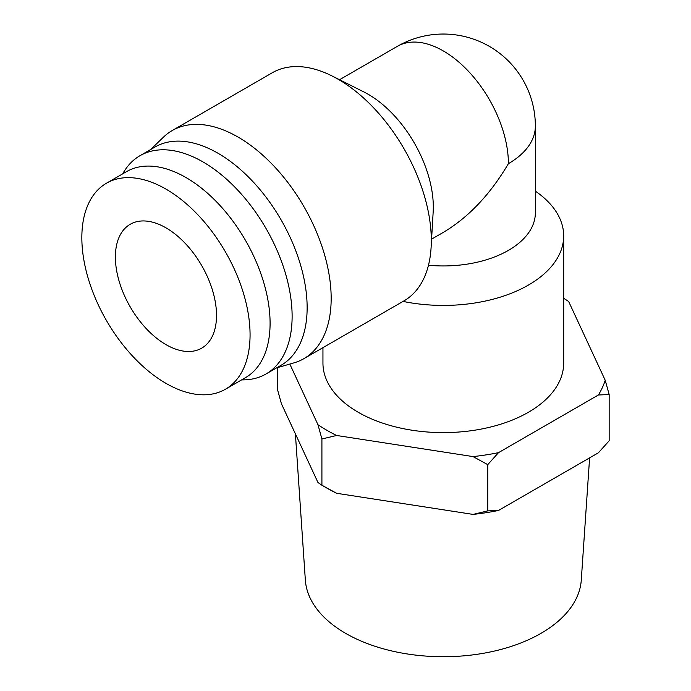 <?xml version="1.0" encoding="UTF-8"?>
<svg xmlns="http://www.w3.org/2000/svg" width="691" height="691" viewBox="0 0 691 691"><rect width="100%" height="100%" fill="white"/><g stroke="black" fill="none" stroke-linecap="round" stroke-linejoin="round"><path stroke-width="1.04" d="M115.388 257.026A71.51 41.287 60 0 1 130.202 224.29A71.51 41.287 60 0 1 201.712 265.577A71.51 41.287 60 0 1 201.712 348.152A71.51 41.287 60 0 1 146.604 328.994A71.51 41.287 60 0 1 115.388 257.026M106.483 183.21L126.505 171.644A118.947 68.677 60 0 1 245.452 240.321A118.947 68.677 60 0 1 245.452 377.675L225.43 389.24A118.947 68.677 -120 0 0 225.43 251.887A118.947 68.677 -120 0 0 106.483 183.21A118.947 68.677 -120 0 0 81.84 237.661A118.947 68.677 -120 0 0 133.769 357.368A118.947 68.677 -120 0 0 225.43 389.24M241.651 379.869A126.03 72.762 -120 0 0 266.018 373.978A126.03 72.762 -120 0 0 266.018 228.453A126.03 72.762 -120 0 0 139.988 155.691A126.03 72.762 -120 0 0 122.704 173.847M139.988 155.691L155.009 147.019A126.03 72.762 60 0 1 281.038 219.781A126.03 72.762 60 0 1 281.038 365.306L266.018 373.978M276.555 367.897L293.917 362.879A131.696 76.036 -120 0 0 303.893 358.655A131.696 76.036 -120 0 0 331.17 298.365A131.696 76.036 -120 0 0 273.688 165.831A131.696 76.036 -120 0 0 172.206 130.547A131.696 76.036 -120 0 0 163.551 137.068L150.526 149.601M172.206 130.547L272.332 72.736A131.696 76.036 60 0 1 332.164 76.019A131.696 76.036 60 0 1 431.305 240.554A131.696 76.036 60 0 1 431.106 247.387A131.696 76.036 60 0 1 404.028 300.844L303.893 358.655M431.106 247.387L433.171 211.8A92.041 53.138 -120 0 0 364.019 92.024L332.164 76.019M289.823 364.062L317.972 424.723L321.911 438.984L336.612 435.477L473.059 456.587L487.751 464.646L498.513 452.648L598.397 394.984L609.16 394.552L609.16 440.798L598.397 452.795L498.513 510.459L487.751 510.891L473.059 514.398L336.612 493.288L321.911 485.237L317.972 482.534L281.418 403.76L277.48 389.491L277.48 367.629M321.911 438.984L321.911 485.237L326.921 488.122A164.605 95.038 0 0 0 336.612 493.288M473.059 514.398A164.605 95.038 0 0 0 498.513 510.459M336.612 435.477A164.605 95.038 180 0 1 317.972 424.723M498.513 452.648A164.605 95.038 180 0 1 473.059 456.587M609.16 394.552L605.221 380.283A164.605 95.038 180 0 1 598.397 394.984M605.221 380.283L568.658 301.509L563.683 298.21M563.683 298.287A164.605 95.038 180 0 1 568.658 301.509M403.034 301.414A120.364 69.489 0 0 0 563.683 235.933L563.683 363.112A120.364 69.489 180 0 1 443.32 432.609A120.364 69.489 180 0 1 322.947 363.112L322.947 347.651M487.751 464.646L487.751 510.891M295.394 433.879L305.353 580.146A138.07 79.715 0 0 0 345.69 633.379A138.07 79.715 0 0 0 493.633 651.242A138.07 79.715 0 0 0 581.278 580.146L589.604 457.865M508.403 163.663A92.041 53.138 0 0 0 535.361 126.09A92.041 92.041 0 0 0 397.299 46.375L397.299 46.375A92.041 53.138 -120 0 1 468.222 71.035A92.041 53.138 -120 0 1 508.403 163.663C490.256 194.421 468.567 217.328 443.32 232.375L431.581 239.146M535.361 126.09L535.361 212.811A92.041 53.138 180 0 1 428.463 265.249M563.683 235.933A120.364 69.489 0 0 0 535.361 191.148M397.299 46.375L339.54 79.724"/></g></svg>

